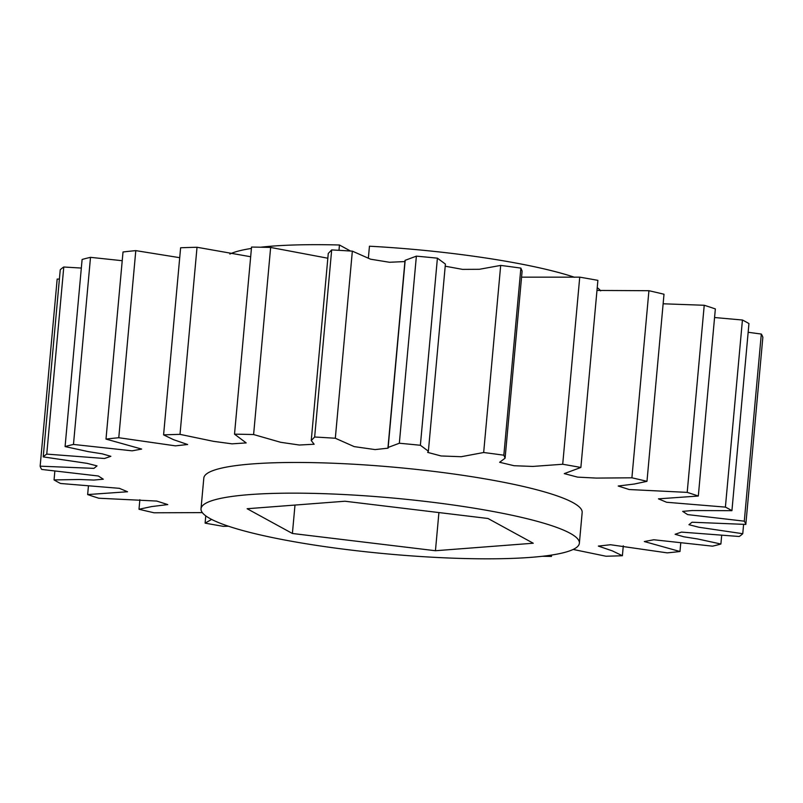 <?xml version="1.0" encoding="UTF-8"?>
<svg xmlns="http://www.w3.org/2000/svg" width="803" height="803" viewBox="0 0 803 803"><rect width="100%" height="100%" fill="white"/><g stroke="black" fill="none" stroke-linecap="round" stroke-linejoin="round"><path stroke-width="1.2" d="M229.849 254.049A189.96 28.075 5.2 0 1 251.419 248.438M260.634 247.214A189.96 28.075 5.2 0 1 339.458 244.995L338.976 250.325M201.011 508.771L203.811 478.086A189.96 28.075 5.2 0 1 334.429 463.281A189.96 28.075 5.2 0 1 582.165 512.515L579.375 543.199A189.96 28.075 5.2 0 1 448.747 558.005A189.96 28.075 5.2 0 1 201.011 508.771A189.96 28.075 5.2 0 1 331.639 493.965A189.96 28.075 5.2 0 1 579.375 543.199M202.346 512.615L154.076 512.786A354.595 52.416 5.2 0 1 138.999 509.253L151.667 506.573L167.757 504.585L156.736 501.062L98.769 498.221A354.595 52.416 5.2 0 1 87.647 494.568L127.526 491.757L119.366 488.324L60.566 483.486A354.595 52.416 5.2 0 1 54.052 479.923L79.276 479.501L93.891 480.053L103.296 479.21L98.337 475.998L41.686 469.434A354.595 52.416 5.2 0 1 40.15 466.172L93.921 468.37L97.022 465.891L87.196 463.371L43.221 456.887A354.595 52.416 5.2 0 1 46.755 454.107L104.47 458.493L110.864 456.315L102.122 453.805L88.21 451.617L65.083 446.568A354.595 52.416 5.2 0 1 73.474 444.44L132.144 450.834L141.649 449.058L105.996 439.09A354.595 52.416 5.2 0 1 118.774 437.725L175.435 445.856L187.621 444.511L173.578 439.693L163.591 434.875A354.595 52.416 5.2 0 1 180.002 434.363L213.457 441.329L232.017 443.848L246.19 442.905L234.516 434.162A354.595 52.416 5.2 0 1 253.607 434.543L280.649 442.292L299.328 445.023L314.144 444.24L311.243 440.546L314.656 437.013A354.595 52.416 5.2 0 1 335.323 438.247L354.193 446.619L375.081 449.59L388.09 448.164L387.99 447.482L399.342 443.246A354.595 52.416 5.2 0 1 420.381 445.274L428.38 451.186L427.658 452.38L441.098 455.963L461.203 456.716L483.667 452.511A354.595 52.416 5.2 0 1 503.842 455.201L505.097 458.192L499.627 462.277L514.061 465.72L532.77 466.433L562.712 464.254A354.595 52.416 5.2 0 1 580.87 467.466L564.278 473.619L577.568 477.123L596.368 478.086L631.901 477.805A354.595 52.416 5.2 0 1 646.977 481.338L634.3 484.028L618.21 486.016L629.231 489.539L687.197 492.38A354.595 52.416 5.2 0 1 698.319 496.033L658.44 498.844L666.61 502.266L725.4 507.115A354.595 52.416 5.2 0 1 731.924 510.678L692.076 510.547L682.68 511.381L687.639 514.603L744.291 521.167A354.595 52.416 5.2 0 1 745.826 524.429L692.045 522.221L688.954 524.7L698.781 527.23L742.755 533.714A354.595 52.416 5.2 0 1 739.222 536.494L681.496 532.108L675.112 534.276L683.845 536.795L697.767 538.984L720.893 544.022A354.595 52.416 5.2 0 1 712.492 546.16L653.823 539.757L644.327 541.543L679.98 551.51A354.595 52.416 5.2 0 1 667.203 552.865L610.541 544.735L598.355 546.09L612.398 550.908L622.385 555.726A354.595 52.416 5.2 0 1 605.974 556.228L573.151 549.443M335.323 438.247L352.346 251.148L370.595 259.208L389.475 262.27L404.913 261.567M399.342 443.246L416.376 256.147L405.023 260.373L387.99 447.482M420.381 445.274L437.404 258.175L445.404 264.077L428.38 451.186M483.667 452.511L500.691 265.412L479.341 269.296L462.548 269.376L445.213 266.205M503.842 455.201L520.876 268.102L522.121 271.083L505.097 458.192M562.712 464.254L579.736 277.155L521.569 277.145M580.87 467.466L597.894 280.357A354.595 52.416 5.2 0 0 579.736 277.155M631.901 477.805L648.924 290.706L596.98 290.445M646.977 481.338L664.001 294.239A354.595 52.416 5.2 0 0 648.924 290.706M687.197 492.38L704.231 305.27L663.137 303.785M698.319 496.033L715.353 308.924A354.595 52.416 5.2 0 0 704.231 305.27M725.4 507.115L742.434 320.016L714.57 317.526M731.924 510.678L748.948 323.579A354.595 52.416 5.2 0 0 742.434 320.016M744.291 521.167L761.314 334.058L748.155 332.281M745.826 524.429L762.85 337.33A354.595 52.416 5.2 0 0 761.314 334.058M743.598 524.409L742.755 533.714M721.676 535.43L720.893 544.022M680.773 542.788L679.98 551.51M623.289 545.819L622.385 555.726M551.109 555.134L551.45 556.429A354.595 52.416 5.2 0 1 542.366 556.278M551.581 555.064L551.45 556.429M228.494 526.226L223.264 526.336A354.595 52.416 5.2 0 1 205.106 523.134L211.641 519.411M205.106 523.134L205.769 515.857M138.999 509.253L139.863 499.707M87.647 494.568L88.43 485.976M54.052 479.923L54.845 471.22M40.15 466.172L57.174 279.063L59.402 279.093M46.755 454.107L63.778 267.008A354.595 52.416 5.2 0 0 60.245 269.788L43.221 456.887M81.324 268.061L63.778 267.008M73.474 444.44L90.508 257.341A354.595 52.416 5.2 0 0 82.107 259.469L65.083 446.568M122.227 260.704L90.508 257.341M118.774 437.725L135.797 250.626A354.595 52.416 5.2 0 0 123.02 251.981L105.996 439.09M179.711 257.683L135.797 250.626M180.002 434.363L197.026 247.264A354.595 52.416 5.2 0 0 180.615 247.766L163.591 434.875M250.666 256.739L197.026 247.264M253.607 434.543L270.641 247.444A354.595 52.416 5.2 0 0 251.55 247.063L234.516 434.162M314.656 437.013L331.679 249.914L328.266 253.447L311.243 440.546M327.835 258.225L270.641 247.444M331.679 249.914A354.595 52.416 5.2 0 1 352.346 251.148M416.376 256.147A354.595 52.416 5.2 0 1 437.404 258.175M500.691 265.412A354.595 52.416 5.2 0 1 520.876 268.102M292.402 533.483L247.143 508.731L344.939 501.233L487.983 518.487L533.242 543.23L435.447 550.728L292.402 533.483L294.992 505.067M368.436 257.321L369.45 246.21A189.96 28.075 5.2 0 1 574.506 277.266M597.231 287.645A189.96 28.075 5.2 0 1 600.654 290.877M350.489 251.028L339.458 244.995M435.447 550.728L438.92 512.575M388.18 447.13L405.113 261.065"/></g></svg>
